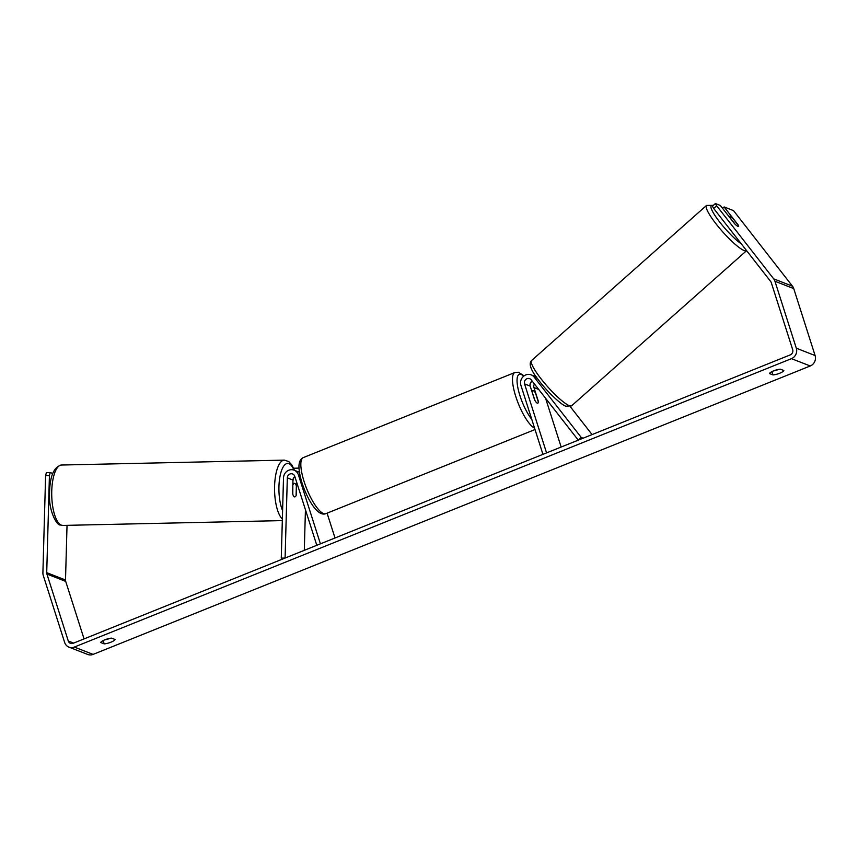 <?xml version="1.0" encoding="UTF-8"?>
<svg xmlns="http://www.w3.org/2000/svg" width="858" height="858" viewBox="0 0 858 858"><rect width="100%" height="100%" fill="white"/><g stroke="black" fill="none" stroke-linecap="round" stroke-linejoin="round"><path stroke-width="1.29" d="M296.696 482.346L296.353 494.884A6.789 2.349 -91.3 0 1 294.734 496.9A6.789 2.349 -91.3 0 1 294.401 496.836A6.789 2.349 -91.3 0 1 292.589 493.414L292.964 480.051A4.075 3.786 111.3 0 1 294.862 476.587M281.274 558.14L283.505 477.938A8.151 7.561 111.3 0 1 294.112 470.184A8.151 7.561 111.3 0 1 298.402 474.86L320.42 543.843L316.795 545.302L294.777 476.319A4.075 3.786 111.3 0 0 287.323 477.852L285.092 558.054L281.274 558.14L283.108 558.848M327.08 513.159L335.006 537.977M294.433 476.919A8.151 7.561 -68.7 0 0 292.943 481.038M304.3 550.321L305.437 509.716M524.549 383.901A4.075 3.786 -68.7 0 1 531.177 379.794L578.271 440.143L581.263 437.483L534.18 377.134A8.151 7.561 -68.7 0 0 531.145 374.86A8.151 7.561 -68.7 0 0 522.994 376.801A8.151 7.561 -68.7 0 0 520.924 385.36L542.942 454.354L546.567 452.895L524.549 383.901L530.19 386.1L534.598 399.903A6.789 1.898 68.1 0 0 537.805 403.174A6.789 1.898 68.1 0 0 538.352 401.372L533.944 387.569A4.075 3.786 111.3 0 1 534.437 383.966M581.263 437.483L583.097 438.202M592.084 434.588L570.216 406.563M545.581 398.251L561.153 447.029M530.019 385.296A8.151 7.561 111.3 0 1 531.467 381.596M532.196 381.081A4.075 3.786 -68.7 0 0 530.19 386.1M730.126 216.334A6.789 1.223 -131.6 0 1 732.904 218.415L738.545 225.654A6.789 1.223 -131.6 0 1 738.577 226.469A6.789 1.223 -131.6 0 1 738.03 226.458A6.789 1.223 -131.6 0 1 735.252 224.367L729.611 217.138A6.789 1.223 -131.6 0 1 729.579 216.313A6.789 1.223 -131.6 0 1 730.126 216.334M49.421 475.611L45.603 475.697L46.375 472.597L50.193 472.511L49.421 475.611L46.718 572.672A4.075 3.786 -68.7 0 0 46.911 574.045L68.275 641.001A4.075 3.786 -68.7 0 0 73.112 643.307L790.25 354.89A4.075 3.786 -68.7 0 0 792.685 349.667L771.31 282.722A4.075 3.786 -68.7 0 0 770.688 281.521L713.695 208.462L712.397 206.199L715.39 203.539L716.687 205.802L713.695 208.462M104.579 639.918A6.789 1.662 162.3 0 0 109.749 638.427A6.789 1.662 162.3 0 0 109.996 638.331M778.774 369.369A6.789 1.662 -17.7 0 1 778.517 369.476A6.789 1.662 -17.7 0 1 773.358 370.956M783.837 370.527A6.789 1.662 -17.7 0 1 779.718 373.241A6.789 1.662 -17.7 0 1 772.951 374.914L769.497 373.562A6.789 1.662 -17.7 0 1 773.605 370.86A6.789 1.662 -17.7 0 1 780.372 369.187L783.837 370.527M110.939 642.192A6.789 1.662 162.3 0 0 115.058 639.489L111.604 638.138A6.789 1.662 162.3 0 0 104.837 639.811A6.789 1.662 162.3 0 0 100.718 642.524L104.183 643.865A6.789 1.662 162.3 0 0 110.939 642.192M45.603 475.697L42.9 572.758A8.151 7.561 -68.7 0 0 43.286 575.504L64.65 642.46A8.151 7.561 -68.7 0 0 68.951 647.136A8.151 7.561 -68.7 0 0 74.314 647.071L791.451 358.655A8.151 7.561 -68.7 0 0 796.31 348.209L774.946 281.263A8.151 7.561 -68.7 0 0 773.68 278.861L716.687 205.802M68.951 647.136L87.741 654.461A8.151 7.561 -68.7 0 0 93.104 654.397L810.242 365.98A8.151 7.561 -68.7 0 0 815.1 355.544L793.736 288.588A8.151 7.561 -68.7 0 0 792.47 286.186L733.504 210.607L724.109 206.939L738.33 225.161A6.789 1.223 -131.6 0 1 738.577 226.469A6.789 1.223 -131.6 0 1 734.566 223.702L720.355 205.47L715.39 203.539M67.031 525.343L65.508 579.997A4.075 3.786 -68.7 0 0 65.701 581.381L84.063 638.899M722.565 208.312L724.109 206.939M50.193 472.511L52.66 473.477M103.132 640.583L104.183 643.865M771.9 371.632L772.951 374.914M293.071 484.673A6.789 2.349 -91.3 0 1 294.433 483.333A6.789 2.349 -91.3 0 1 294.777 483.386A6.789 2.349 -91.3 0 1 296.364 485.95L296.096 495.559A6.789 2.349 -91.3 0 1 294.734 496.9A6.789 2.349 -91.3 0 1 294.401 496.836A6.789 2.349 -91.3 0 1 292.803 494.272L292.835 484.673M532.196 391.752A6.789 1.898 -111.9 0 1 532.743 390.572A6.789 1.898 -111.9 0 1 535.489 393.039L538.341 401.994A6.789 1.898 -111.9 0 1 537.805 403.174A6.789 1.898 -111.9 0 1 535.06 400.707L532.014 391.827M293.64 468.232L299.013 468.114M298.402 474.86L300.032 475.493M287.323 477.852L292.964 480.051M534.18 377.134L537.29 378.346M533.944 387.569L538.695 389.425M744.154 250.557A30.212 5.427 48.4 0 0 746.61 250.654L571.707 405.705A30.212 5.427 -131.6 0 1 569.24 405.62A30.212 5.427 -131.6 0 1 544.304 382.85A30.212 5.427 -131.6 0 1 531.628 360.489L706.542 205.427A30.212 5.427 48.4 0 0 719.219 227.799A30.212 5.427 48.4 0 0 744.154 250.557M741.366 243.94A26.812 4.816 -131.6 0 1 718.028 219.873A26.812 4.816 -131.6 0 1 712.998 205.663M74.314 647.071L93.104 654.397M791.451 358.655L810.242 365.98M773.68 278.861L792.47 286.186M68.275 641.001L73.638 643.092M46.911 574.045L65.701 581.381M46.718 572.672L65.508 579.997M796.31 348.209L815.1 355.544M774.946 281.263L793.736 288.588M61.54 465.025A30.212 10.468 88.7 0 0 51.716 493.296A30.212 10.468 88.7 0 0 61.368 525.16A30.212 10.468 88.7 0 0 62.87 525.428L60.232 524.957C57.175 525.836 48.927 511.743 49.517 495.302C49.517 476.994 53.518 466.902 61.54 465.025L284.373 460.124L288.76 461.561L291.956 465.057L294.466 470.323M282.368 519.058A30.212 10.468 -91.3 0 1 274.603 485.725A30.212 10.468 -91.3 0 1 284.373 460.124M293.972 470.13A26.812 9.288 88.7 0 0 288.953 463.695A26.812 9.288 88.7 0 0 279.526 479.322A26.812 9.288 88.7 0 0 282.593 510.682M303.292 457.604A30.212 8.451 68.1 0 0 304.107 481.553A30.212 8.451 68.1 0 0 325.836 513.663C317.814 516.934 307.754 500.246 302.048 483.043C298.498 471.321 298.788 465.915 299.163 463.964C299.646 460.692 301.019 458.569 303.292 457.604L514.929 372.49L518.414 372.243L524.109 375.836M534.598 428.196A30.212 8.451 -111.9 0 1 515.755 396.439A30.212 8.451 -111.9 0 1 514.929 372.49M523.755 376.104A26.812 7.508 68.1 0 0 519.948 395.688A26.812 7.508 68.1 0 0 531.788 419.401M299.742 472.383L294.112 470.184M536.776 377.059L531.145 374.86M713.32 205.373L706.542 205.427M571.707 405.705L566.033 406.252C561.765 405.233 547.683 392.321 538.899 380.512C530.791 370.345 528.367 363.674 531.628 360.489M282.325 520.602L62.87 525.428M294.433 483.333L292.868 483.365M531.745 390.969L532.743 390.572M535.017 429.536L325.836 513.663"/></g></svg>
